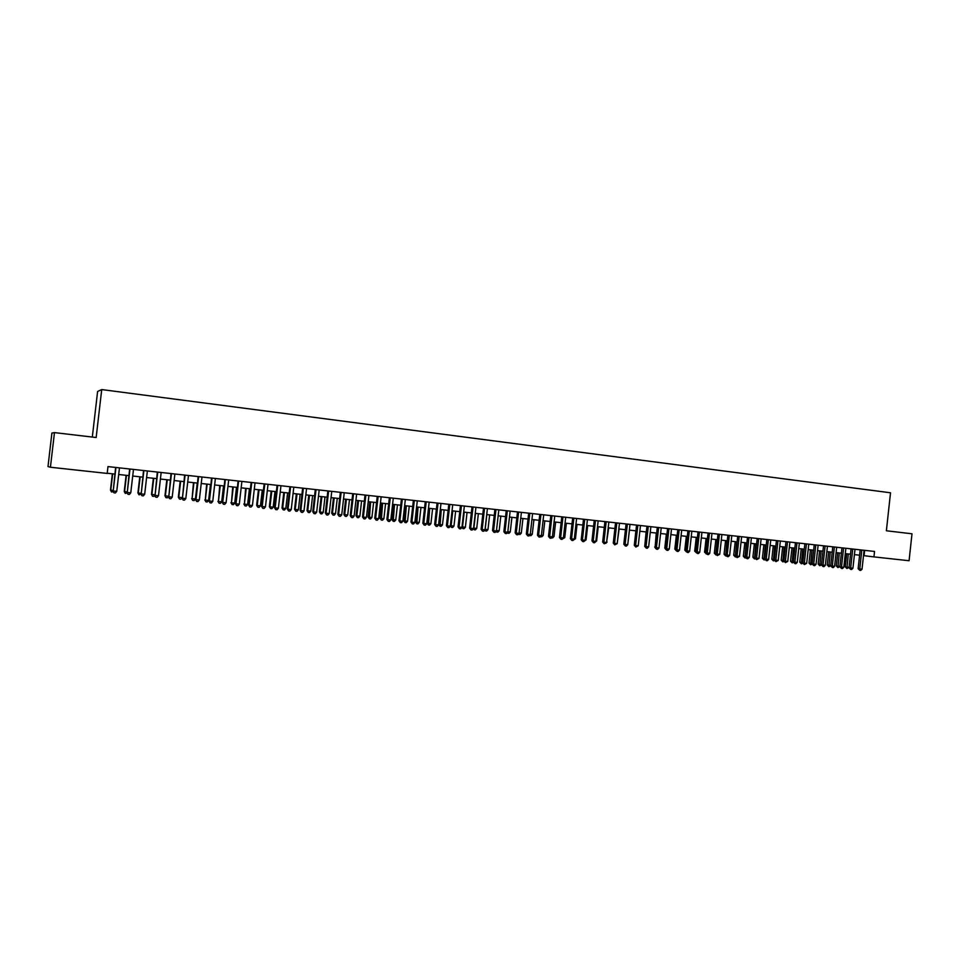 <?xml version="1.0" encoding="UTF-8"?>
<svg xmlns="http://www.w3.org/2000/svg" width="960" height="960" viewBox="0 0 960 960"><rect width="100%" height="100%" fill="white"/><g stroke="black" fill="none" stroke-linecap="round" stroke-linejoin="round"><path stroke-width="1.44" d="M92.316 437.064L97.608 391.476L101.724 389.568L890.52 492.792L886.38 530.772L912 533.796L909.072 560.724L873.948 556.896L874.548 551.448L107.988 466.596L107.196 473.424L50.424 467.244L54.468 432.6L96.156 437.52L101.724 389.568M54.468 432.6L51.9 433.068L48 466.548L50.424 467.244M863.508 555.612L873.948 556.896M107.22 473.244L114.852 474.084M118.692 474.504L128.868 475.608M132.708 476.028L142.764 477.12M146.616 477.54L156.564 478.62M160.416 479.04L170.268 480.12M174.12 480.54L183.864 481.596M187.728 482.016L197.364 483.072M201.228 483.492L210.768 484.524M214.644 484.944L224.076 485.976M227.952 486.396L237.288 487.416M241.164 487.836L250.404 488.844M254.28 489.264L263.424 490.26M267.3 490.68L276.348 491.664M280.236 492.096L289.188 493.068M293.076 493.488L301.932 494.46M305.82 494.88L314.58 495.828M318.48 496.26L327.156 497.196M331.044 497.628L339.624 498.564M343.524 498.984L352.02 499.908M355.92 500.34L364.32 501.252M368.232 501.672L376.548 502.584M380.448 503.004L388.68 503.904M392.58 504.324L400.728 505.212M404.64 505.644L412.692 506.52M416.604 506.94L424.584 507.816M428.496 508.236L436.392 509.1M440.304 509.52L448.116 510.372M452.028 510.804L459.756 511.644M463.68 512.076L471.324 512.904M475.248 513.336L482.82 514.152M486.732 514.584L494.232 515.4M498.144 515.82L505.56 516.636M509.484 517.056L516.828 517.86M520.752 518.292L528.012 519.072M531.936 519.504L539.124 520.284M543.048 520.716L550.164 521.484M554.088 521.916L561.132 522.684M565.056 523.116L572.016 523.872M575.952 524.292L582.84 525.048M586.764 525.48L593.592 526.224M597.528 526.644L604.284 527.388M608.208 527.808L614.892 528.54M618.816 528.972L625.44 529.692M629.364 530.112L635.916 530.832M639.84 531.252L646.332 531.96M650.256 532.392L656.676 533.088M660.6 533.52L666.948 534.204M670.872 534.636L677.16 535.32M681.084 535.752L687.312 536.424M691.236 536.856L697.392 537.528M701.316 537.948L707.412 538.62M711.336 539.04L717.372 539.7M721.296 540.132L727.272 540.78M731.196 541.2L737.1 541.848M741.024 542.28L746.88 542.916M750.792 543.336L756.588 543.972M760.512 544.404L766.248 545.028M770.16 545.448L775.836 546.072M779.76 546.492L785.376 547.104M789.288 547.536L794.856 548.136M798.768 548.568L804.276 549.168M808.176 549.588L813.636 550.188M817.548 550.608L822.936 551.196M826.848 551.628L832.188 552.204M836.088 552.636L841.38 553.212M845.28 553.632L850.524 554.196M854.424 554.628L859.596 555.192M864.648 550.356L864.072 555.672M860.184 549.864L858.132 568.692L859.764 568.92L861.816 550.044M862.032 569.16L860.7 570.432L859.8 570.336L859.764 568.92L862.032 569.16L864.084 550.296M859.8 570.336L858.132 568.692M846.72 553.788L845.292 566.904L849.084 567.36M848.316 553.956L846.924 568.524L845.292 566.904M849.072 567.396L846.924 568.524M851.1 548.856L849.036 567.744L850.656 567.972L852.732 549.036M852.936 568.2L851.616 569.484L850.704 569.388L850.656 567.972L852.936 568.2L855 549.288M850.704 569.388L849.036 567.744M841.968 547.836L839.892 566.784L841.5 567.012L843.576 548.016M843.804 567.252L842.472 568.536L841.56 568.44L841.5 567.012L843.804 567.252L845.868 548.268M841.56 568.44L839.892 566.784M832.776 546.828L830.7 565.824L832.296 566.052L834.372 546.996M834.6 566.292L833.268 567.576L832.356 567.48L832.296 566.052L834.6 566.292L836.676 547.26M832.356 567.48L830.7 565.824M823.524 545.796L821.448 564.864L823.02 565.08L825.12 545.976M825.348 565.32L824.016 566.616L823.092 566.52L823.02 565.08L825.348 565.32L827.436 546.228M823.092 566.52L821.448 564.864M837.732 552.804L836.292 565.968L839.94 566.4M839.316 552.984L837.924 567.588L836.292 565.968M839.916 566.628L837.924 567.588M828.696 551.82L827.244 565.02L830.736 565.44M830.256 552L828.864 566.64L827.244 565.02M830.7 565.836L828.864 566.64M819.6 550.836L818.148 564.072L821.484 564.468M821.148 551.004L819.756 565.692L818.148 564.072M821.52 564.972L819.756 565.692M810.444 549.84L808.992 563.112L812.172 563.496M811.992 550.008L810.6 564.744L808.992 563.112M812.268 564.108L810.6 564.744M814.224 544.776L812.136 563.892L813.696 564.108L815.796 544.944M816.036 564.348L814.704 565.644L813.78 565.548L813.696 564.108L816.036 564.348L818.136 545.208M813.78 565.548L812.136 563.892M801.24 548.832L799.776 562.152L802.812 562.524M802.764 549L801.384 563.784L799.776 562.152M802.968 563.232L801.384 563.784M804.864 543.732L802.764 562.908L804.324 563.136L806.424 543.912M806.676 563.376L804.396 564.576L804.324 563.136L806.676 563.376L808.776 544.164M804.396 564.576L802.764 562.908M791.976 547.824L790.512 561.18L793.38 561.54M793.5 547.992L792.12 562.824L790.512 561.18M793.62 562.356L792.12 562.824M795.444 542.688L793.344 561.924L794.88 562.14L796.992 542.868M797.244 562.392L795.912 563.7L794.976 563.592L794.88 562.14L797.244 562.392L799.356 543.12M794.976 563.592L793.344 561.924M782.664 546.816L781.2 560.208L783.9 560.544M784.164 546.972L782.784 561.852L781.2 560.208M784.2 561.48L782.784 561.852M785.976 541.644L783.852 560.94L785.388 561.156L787.512 541.812M787.764 561.408L785.484 562.608L785.388 561.156L787.764 561.408L789.888 542.076M785.484 562.608L783.852 560.94M773.292 545.796L771.816 559.224L774.36 559.548M774.78 545.952L773.4 560.868L771.816 559.224M774.732 560.592L773.4 560.868M776.436 540.588L774.312 559.944L775.836 560.16L777.96 540.756M778.224 560.412L775.932 561.624L775.836 560.16L778.224 560.412L780.36 541.02M775.932 561.624L774.312 559.944M766.848 539.532L764.712 558.936L766.224 559.152L768.36 539.688M768.624 559.404L767.292 560.724L766.332 560.616L766.224 559.152L768.624 559.404L770.76 539.964M766.332 560.616L764.712 558.936M757.2 538.464L755.052 557.928L756.552 558.144L758.688 538.62M758.976 558.396L756.66 559.62L756.552 558.144L758.976 558.396L761.112 538.896M756.66 559.62L755.052 557.928M747.492 537.384L745.332 556.92L746.808 557.124L748.968 537.552M749.256 557.388L747.912 558.708L746.94 558.6L746.808 557.124L749.256 557.388L751.404 537.816M746.94 558.6L745.332 556.92M737.712 536.304L735.552 555.9L737.016 556.104L739.188 536.46M739.476 556.356L737.16 557.592L737.016 556.104L739.476 556.356L741.636 536.736M737.16 557.592L735.552 555.9M727.884 535.212L725.712 554.868L727.164 555.072L729.336 535.38M729.636 555.336L728.292 556.668L727.308 556.56L727.164 555.072L729.636 555.336L731.808 535.644M727.308 556.56L725.712 554.868M717.996 534.12L715.812 553.836L717.252 554.04L719.424 534.276M719.736 554.304L717.396 555.54L717.252 554.04L719.736 554.304L721.908 534.552M717.396 555.54L715.812 553.836M708.036 533.016L705.852 552.792L707.268 552.996L709.452 533.172M709.764 553.26L708.432 554.604L707.424 554.496L707.268 552.996L709.764 553.26L711.96 533.448M707.424 554.496L705.852 552.792M698.016 531.912L695.82 551.748L697.224 551.952L699.42 532.068M699.744 552.216L698.4 553.56L697.392 553.452L697.224 551.952L699.744 552.216L701.94 532.344M697.392 553.452L695.82 551.748M687.936 530.796L685.728 550.692L687.12 550.896L689.328 530.94M689.652 551.16L688.308 552.516L687.3 552.408L687.12 550.896L689.652 551.16L691.86 531.228M687.3 552.408L685.728 550.692M677.784 529.668L675.576 549.636L676.944 549.84L679.164 529.824M679.5 550.104L678.156 551.46L677.136 551.352L676.944 549.84L679.5 550.104L681.708 530.1M677.136 551.352L675.576 549.636M667.572 528.54L665.352 548.568L666.708 548.772L668.94 528.684M669.276 549.036L667.932 550.392L666.912 550.284L666.708 548.772L669.276 549.036L671.496 528.972M666.912 550.284L665.352 548.568M763.86 544.764L762.384 558.24L764.76 558.54M765.336 544.92L763.968 559.884L762.384 558.24M765.204 559.704L763.968 559.884M754.38 543.732L752.892 557.244L755.1 557.532M755.844 543.888L754.464 558.9L752.892 557.244M755.616 558.804L754.464 558.9M744.84 542.688L743.34 556.248L745.38 556.524M746.28 542.844L744.912 557.904L743.34 556.248M745.968 557.916L744.912 557.904M735.228 541.644L733.728 555.24L735.6 555.492M736.668 541.8L735.3 556.908L733.728 555.24M736.26 557.004L735.3 556.908M725.568 540.588L724.068 554.232L725.76 554.472M726.996 540.744L725.628 555.9L724.068 554.232M726.42 555.984L725.628 555.9M715.848 539.532L714.336 553.212L715.86 553.428M717.264 539.688L715.896 554.892L714.336 553.212M716.508 554.952L715.896 554.892M706.068 538.464L704.556 552.192L705.9 552.384M706.548 553.92L704.556 552.192M706.104 553.872L706.02 553.056M696.228 537.396L694.704 551.16L695.868 551.34M696.516 552.876L694.704 551.16M686.328 536.316L684.804 550.128L685.776 550.272M686.436 551.82L684.804 550.128M676.368 535.236L674.832 549.084L675.624 549.204M676.272 550.764L674.832 549.084M666.336 534.144L664.8 548.04L665.412 548.124M666.048 549.684L664.8 548.04M656.256 533.04L655.128 547.044M655.752 548.604L654.708 546.984M657.3 527.4L655.068 547.488L656.412 547.692L658.644 527.544M658.992 547.956L657.648 549.324L656.616 549.216L656.412 547.692L658.992 547.956L661.224 527.832M656.616 549.216L655.068 547.488M646.956 526.26L644.724 546.408L646.044 546.612L648.288 526.404M648.648 546.876L647.304 548.256L646.26 548.148L646.044 546.612L648.648 546.876L650.88 526.692M646.26 548.148L644.724 546.408M636.552 525.108L634.308 545.328L635.616 545.52L637.86 525.252M638.232 545.796L635.832 547.056L635.616 545.52L638.232 545.796L640.476 525.54M635.832 547.056L634.308 545.328M626.076 523.944L623.82 544.224L625.116 544.428L627.372 524.088M627.744 544.704L626.4 546.084L625.344 545.964L625.116 544.428L627.744 544.704L630 524.376M625.344 545.964L623.82 544.224M646.104 531.936L644.772 545.952M635.88 530.82L634.356 544.86M627.792 544.224L629.46 530.124M617.244 543.12L619.104 528.996M615.54 522.78L613.272 543.132L614.544 543.324L616.812 522.924M617.196 543.6L614.784 544.872L614.544 543.324L617.196 543.6L619.464 523.212M614.784 544.872L613.272 543.132M606.624 542.016L608.7 527.868M607.116 542.064L605.676 543.42M604.92 521.604L602.652 542.016L603.9 542.208L606.18 521.748M606.576 542.484L604.152 543.768L603.9 542.208L606.576 542.484L608.844 522.036M604.152 543.768L602.652 542.016M595.932 540.9L596.628 540.972L598.224 526.728M596.628 540.972L594.984 542.304M594.24 520.416L591.96 540.9L593.196 541.092L595.488 520.56M595.884 541.368L594.528 542.772L593.46 542.652L593.196 541.092L595.884 541.368L598.164 520.86M593.46 542.652L591.96 540.9M585.18 539.772L586.08 539.868L587.676 525.576M586.08 539.868L584.22 541.188M583.488 519.228L581.196 539.784L582.42 539.964L584.724 519.372M585.12 540.252L583.776 541.644L582.696 541.536L582.42 539.964L585.12 540.252L587.424 519.66M582.696 541.536L581.196 539.784M574.344 538.644L575.46 538.752L577.056 524.424M575.46 538.752L573.396 540.06M572.676 518.028L570.372 538.644L571.572 538.836L573.876 518.172M574.296 539.124L572.94 540.528L571.848 540.408L571.572 538.836L574.296 539.124L576.6 518.472M571.848 540.408L570.372 538.644M563.448 537.504L564.768 537.636L566.376 523.26M564.768 537.636L562.488 538.92M561.78 516.828L559.464 537.516L560.652 537.696L562.968 516.96M563.388 537.984L562.044 539.388L560.94 539.28L560.652 537.696L563.388 537.984L565.704 517.26M560.94 539.28L559.464 537.516M552.468 536.352L554.016 536.52L555.624 522.084M554.016 536.52L552.684 537.9L551.52 537.78M550.824 515.616L548.496 536.364L549.66 536.544L551.988 515.748M552.42 536.832L551.064 538.248L549.96 538.14L549.66 536.544L552.42 536.832L554.748 516.048M549.96 538.14L548.496 536.364M541.428 535.2L543.192 535.38L544.812 520.908M543.192 535.38L541.86 536.772L540.48 536.616M539.784 514.392L537.456 535.212L538.596 535.392L540.936 514.524M541.368 535.68L540.024 537.108L538.908 536.988L538.596 535.392L541.368 535.68L543.708 514.824M538.908 536.988L537.456 535.212M530.304 534.036L532.284 534.24L533.916 519.72M532.284 534.24L530.964 535.644L529.404 535.416M528.672 513.168L526.332 534.048L527.46 534.228L529.812 513.288M530.256 534.528L528.9 535.944L527.784 535.836L527.46 534.228L530.256 534.528L532.596 513.6M527.784 535.836L526.332 534.048M519.108 532.872L521.316 533.1L522.948 518.532M521.316 533.1L519.996 534.504L518.34 534.12M518.892 534.384L518.748 533.688M517.488 511.92L515.136 532.884L516.252 533.064L518.604 512.052M519.06 533.352L517.704 534.78L516.576 534.672L516.252 533.064L519.06 533.352L521.412 512.364M516.576 534.672L515.136 532.884M507.84 531.684L510.276 531.948L511.92 517.32M510.276 531.948L508.956 533.352L507.204 532.8M507.84 533.232L507.648 532.32M506.232 510.684L503.868 531.708L504.96 531.888L507.324 510.804M507.792 532.176L506.436 533.616L505.308 533.496L504.96 531.888L507.792 532.176L510.156 511.116M505.308 533.496L503.868 531.708M496.5 530.508L499.164 530.784L500.808 516.12M499.164 530.784L497.832 532.188L495.996 531.48M496.716 532.08L496.452 530.868M494.904 509.424L492.528 530.52L493.596 530.7L495.972 509.544M496.44 530.988L495.096 532.428L493.956 532.32L493.596 530.7L496.44 530.988L498.816 509.856M493.956 532.32L492.528 530.52M486.828 514.596L485.172 529.32L487.98 529.608L489.636 514.896M485.076 529.308L485.52 530.916L484.704 530.136M487.98 529.608L486.648 531.024L485.52 530.916M483.492 508.164L481.104 529.332L482.16 529.5L484.548 508.272M485.028 529.8L483.672 531.252L482.52 531.132L482.16 529.5L485.028 529.8L487.404 508.596M482.52 531.132L481.104 529.332M475.548 513.36L473.892 528.144L476.712 528.432L478.38 513.672M473.58 528.084L474.252 529.74L473.352 528.792M476.712 528.432L475.392 529.86L474.252 529.74M472.008 506.892L469.608 528.132L470.64 528.3L473.04 507M473.52 528.6L472.176 530.052L471.012 529.932L470.64 528.3L473.52 528.6L475.92 507.324M471.012 529.932L469.608 528.132M464.208 512.124L462.528 526.956L465.384 527.256L467.052 512.436M462.012 526.86L462.912 528.564L461.916 527.436M465.384 527.256L464.052 528.672L462.912 528.564M460.44 505.608L458.04 526.92L459.048 527.088L461.448 505.716M461.952 527.388L460.596 528.852L459.432 528.732L459.048 527.088L461.952 527.388L464.352 506.04M459.432 528.732L458.04 526.92M452.784 510.888L451.104 525.756L453.972 526.056L455.64 511.2M450.36 525.636L451.488 527.376L450.324 525.936M453.972 526.056L452.64 527.484L451.488 527.376M448.8 504.324L446.388 525.708L447.372 525.876L449.784 504.432M450.3 526.176L448.944 527.64L447.768 527.52L447.372 525.876L450.3 526.176L452.712 504.756M447.768 527.52L446.388 525.708M440.316 509.532L438.648 524.388L439.596 524.556L442.476 524.856L444.168 509.94M441.276 509.628L439.992 526.176L438.648 524.388M442.476 524.856L441.144 526.296L439.992 526.176M437.076 503.028L434.652 524.484L435.612 524.64L438.048 503.136M438.564 524.952L437.208 526.416L436.032 526.296L435.612 524.64L438.564 524.952L440.988 503.46M436.032 526.296L434.652 524.484M428.76 508.272L427.08 523.188L428.016 523.344L430.92 523.644L432.6 508.692M429.708 508.368L428.424 524.964L427.08 523.188M430.92 523.644L429.588 525.096L428.424 524.964M425.268 501.72L422.832 523.248L423.78 523.404L426.216 501.816M426.744 523.716L425.388 525.192L424.2 525.072L423.78 523.404L426.744 523.716L429.18 502.152M424.2 525.072L422.832 523.248M417.132 507L415.44 521.964L416.352 522.12L419.268 522.432L420.972 507.42M418.044 507.096L416.772 523.752L415.44 521.964M419.268 522.432L417.936 523.884L416.772 523.752M413.388 500.4L410.94 522L411.864 522.168L414.312 500.508M414.852 522.48L413.496 523.956L412.296 523.836L411.864 522.168L414.852 522.48L417.3 500.832M412.296 523.836L410.94 522M405.42 505.728L403.716 520.74L404.604 520.896L407.544 521.208L409.26 506.148M406.32 505.824L405.036 522.54L403.716 520.74M407.544 521.208L406.224 522.66L405.036 522.54M401.424 499.08L398.964 520.752L399.864 520.908L402.324 499.176M402.876 521.232L401.52 522.708L400.308 522.588L399.864 520.908L402.876 521.232L405.336 499.512M400.308 522.588L398.964 520.752M393.624 504.444L391.92 519.504L392.784 519.66L395.748 519.972L397.464 504.864M394.5 504.54L393.228 521.304L391.92 519.504M395.748 519.972L394.416 521.436L393.228 521.304M389.376 497.748L386.904 519.492L387.78 519.648L390.264 497.844M390.816 519.972L389.46 521.46L388.248 521.328L387.78 519.648L390.816 519.972L393.288 498.18M388.248 521.328L386.904 519.492M381.756 503.148L380.04 518.268L380.88 518.424L383.868 518.724L385.584 503.568M382.608 503.244L381.336 520.068L380.04 518.268M383.868 518.724L382.536 520.188L381.336 520.068M377.244 496.404L374.772 518.232L375.624 518.376L378.108 496.5M378.672 518.7L377.316 520.2L376.092 520.068L375.624 518.376L378.672 518.7L381.156 496.836M376.092 520.068L374.772 518.232M369.804 501.852L368.076 517.02L368.904 517.164L371.904 517.476L373.632 502.26M370.632 501.936L369.372 518.82L368.076 517.02M371.904 517.476L370.572 518.952L369.372 518.82M365.028 495.048L362.544 516.948L363.372 517.104L365.868 495.144M366.444 517.428L365.076 518.928L363.852 518.796L363.372 517.104L366.444 517.428L368.928 495.48M363.852 518.796L362.544 516.948M357.768 500.532L356.028 515.76L356.832 515.904L359.856 516.216L361.596 500.952M358.572 500.628L356.832 515.904L357.312 517.572L356.028 515.76M359.856 516.216L358.524 517.692L357.312 517.572M352.728 493.692L350.232 515.664L351.036 515.82L353.544 493.776M354.12 516.144L352.764 517.644L351.528 517.512L351.036 515.82L354.12 516.144L356.628 494.112M351.528 517.512L350.232 515.664M345.648 499.212L343.908 514.488L344.688 514.632L347.736 514.956L349.476 499.632M346.428 499.296L344.688 514.632L345.18 516.312L343.908 514.488M347.736 514.956L346.404 516.432L345.18 516.312M340.344 492.312L337.824 514.368L338.604 514.524L341.124 492.408M341.724 514.848L340.368 516.36L339.12 516.228L338.604 514.524L341.724 514.848L344.244 492.744M339.12 516.228L337.824 514.368M333.444 497.892L331.704 513.216L332.448 513.36L335.52 513.672L337.272 498.3M334.212 497.964L332.448 513.36L332.964 515.04L331.704 513.216M335.52 513.672L334.188 515.16L332.964 515.04M327.864 490.932L325.344 513.072L326.1 513.216L328.632 491.016M329.232 513.54L327.876 515.052L326.628 514.932L326.1 513.216L329.232 513.54L331.764 491.364M326.628 514.932L325.344 513.072M321.156 496.548L319.404 511.932L320.136 512.064L323.22 512.388L324.984 496.968M321.9 496.632L320.136 512.064L320.652 513.756L319.404 511.932M323.22 512.388L321.888 513.888L320.652 513.756M315.3 489.54L312.768 511.752L313.5 511.896L316.044 489.624M316.656 512.232L315.3 513.756L314.04 513.624L313.5 511.896L316.656 512.232L319.2 489.972M314.04 513.624L312.768 511.752M308.784 495.204L307.032 510.636L307.728 510.768L310.848 511.092L312.612 495.612M309.504 495.276L307.728 510.768L308.268 512.46L307.032 510.636M310.848 511.092L309.504 512.592L308.268 512.46M302.652 488.148L300.108 510.432L300.816 510.576L303.36 488.22M303.996 510.9L302.628 512.436L301.356 512.304L300.816 510.576L303.996 510.9L306.54 488.568M301.356 512.304L300.108 510.432M296.328 493.848L294.564 509.328L295.248 509.472L298.38 509.796L300.144 494.256M297.024 493.92L295.248 509.472L295.788 511.164L294.564 509.328M298.38 509.796L297.048 511.296L295.788 511.164M289.908 486.732L287.352 509.1L288.036 509.244L290.592 486.804M291.24 509.568L289.872 511.104L288.6 510.972L288.036 509.244L291.24 509.568L293.796 487.164M288.6 510.972L287.352 509.1M283.788 492.48L282.012 508.02L282.672 508.152L285.816 508.476L287.604 492.9M284.448 492.552L282.672 508.152L283.224 509.856L282.012 508.02M285.816 508.476L284.484 509.988L283.224 509.856M277.08 485.316L274.512 507.756L275.16 507.9L277.74 485.388M278.388 508.236L277.032 509.772L275.736 509.64L275.16 507.9L278.388 508.236L280.956 485.748M275.736 509.64L274.512 507.756M271.152 491.1L269.364 506.7L270 506.832L273.18 507.156L274.968 491.52M271.8 491.172L270 506.832L270.576 508.548L269.364 506.7M273.18 507.156L271.848 508.68L270.576 508.548M264.156 483.876L261.576 506.412L262.2 506.544L264.792 483.948M265.452 506.88L264.096 508.428L262.788 508.296L262.2 506.544L265.452 506.88L268.032 484.308M262.788 508.296L261.576 506.412M258.432 489.72L256.644 505.368L257.244 505.5L260.448 505.824L262.248 490.128M259.044 489.78L257.244 505.5L257.832 507.216L256.644 505.368M260.448 505.824L259.116 507.348L257.832 507.216M251.136 482.436L248.544 505.044L249.144 505.176L251.748 482.508M252.42 505.524L251.052 507.072L249.744 506.94L249.144 505.176L252.42 505.524L255.012 482.868M249.744 506.94L248.544 505.044M245.628 488.328L244.404 504.156L247.62 504.492L249.432 488.736M246.216 488.388L244.404 504.156L245.004 505.884L243.828 504.024M247.62 504.492L246.288 506.016L245.004 505.884M238.02 480.984L235.992 503.808L238.608 481.056M239.292 504.156L237.936 505.716L236.616 505.572L235.992 503.808L239.292 504.156L241.896 481.416M236.616 505.572L235.416 503.676M232.728 486.912L231.468 502.8L234.708 503.136L236.52 487.332M233.28 486.984L231.468 502.8L232.08 504.54L230.916 502.68M234.708 503.136L233.376 504.672L232.08 504.54M224.82 479.532L222.744 502.428L225.372 479.592M226.068 502.776L224.712 504.336L223.38 504.204L222.744 502.428L226.068 502.776L228.684 479.952M223.38 504.204L222.204 502.296M219.732 485.508L218.436 501.432L221.7 501.78L223.524 485.916M220.26 485.556L218.436 501.432L219.072 503.184L217.908 501.312M221.7 501.78L220.368 503.316L219.072 503.184M211.512 478.056L209.4 501.036L212.04 478.116M212.748 501.384L211.392 502.956L210.06 502.812L209.4 501.036L212.748 501.384L215.388 478.488M210.06 502.812L208.884 500.904M206.64 484.08L205.32 500.064L208.608 500.412L210.444 484.488M207.156 484.128L205.32 500.064L205.956 501.816L204.816 499.944M208.608 500.412L207.276 501.96L205.956 501.816M198.12 476.568L195.96 499.632L198.612 476.628M199.332 499.98L197.976 501.564L196.632 501.42L195.96 499.632L199.332 499.98L201.984 477M196.632 501.42L195.468 499.512M193.464 482.64L192.096 498.684L195.42 499.032L197.256 483.06M193.944 482.688L192.096 498.684L192.756 500.448L191.628 498.564M195.42 499.032L194.088 500.58L192.756 500.448M184.62 475.08L182.424 498.216L185.088 475.128M185.82 498.576L184.464 500.16L183.108 500.016L182.424 498.216L185.82 498.576L188.484 475.5M183.108 500.016L181.968 498.096M180.192 481.2L178.344 497.184L182.016 497.628M180.648 481.248L178.788 497.292L179.46 499.056L178.344 497.184M182.004 497.796L180.792 499.2L179.46 499.056M171.024 473.568L168.792 496.788L171.468 473.616M172.212 497.148L170.856 498.744L169.488 498.6L168.792 496.788L172.212 497.148L174.876 474M169.488 498.6L168.36 496.68L167.412 497.808L165.9 497.616L164.964 495.78L168.408 496.212M166.824 479.736L164.964 495.78M167.244 479.784L165.384 495.888L166.068 497.664M157.332 472.056L155.052 495.36L157.74 472.104M158.496 495.72L157.14 497.316L155.76 497.172L155.052 495.36L158.496 495.72L161.172 472.488M155.76 497.172L154.644 495.252M153.348 478.272L151.488 494.376L154.704 494.772M153.744 478.32L151.884 494.484L152.58 496.26L151.488 494.376M154.752 495.444L153.936 496.404L152.58 496.26M143.532 470.532L141.204 493.908L143.904 470.568M144.672 494.28L143.328 495.876L141.936 495.732L141.204 493.908L144.672 494.28L147.372 470.952M141.936 495.732L140.832 493.8M139.788 476.796L137.916 492.948L140.892 493.332M140.16 476.832L138.276 493.056L138.996 494.844L137.916 492.948M141.036 494.196L138.996 494.844M129.624 468.996L127.26 492.456L129.984 469.032M130.764 492.828L129.408 494.436L128.004 494.292L127.26 492.456L130.764 492.828L133.476 469.416M128.004 494.292L126.924 492.348M126.12 475.308L124.248 491.52L126.972 491.88M126.456 475.344L124.572 491.628L125.304 493.428L124.248 491.52M127.212 492.936L125.304 493.428M115.62 467.436L113.22 490.992L115.944 467.472M116.736 491.364L115.38 492.972L113.976 492.828L113.22 490.992L116.736 491.364L119.46 467.868M113.976 492.828L112.908 490.884M112.356 473.808L110.472 490.08L112.956 490.416M112.668 473.844L110.772 490.188L111.516 491.988L110.472 490.08M113.292 491.664L111.516 491.988"/></g></svg>
